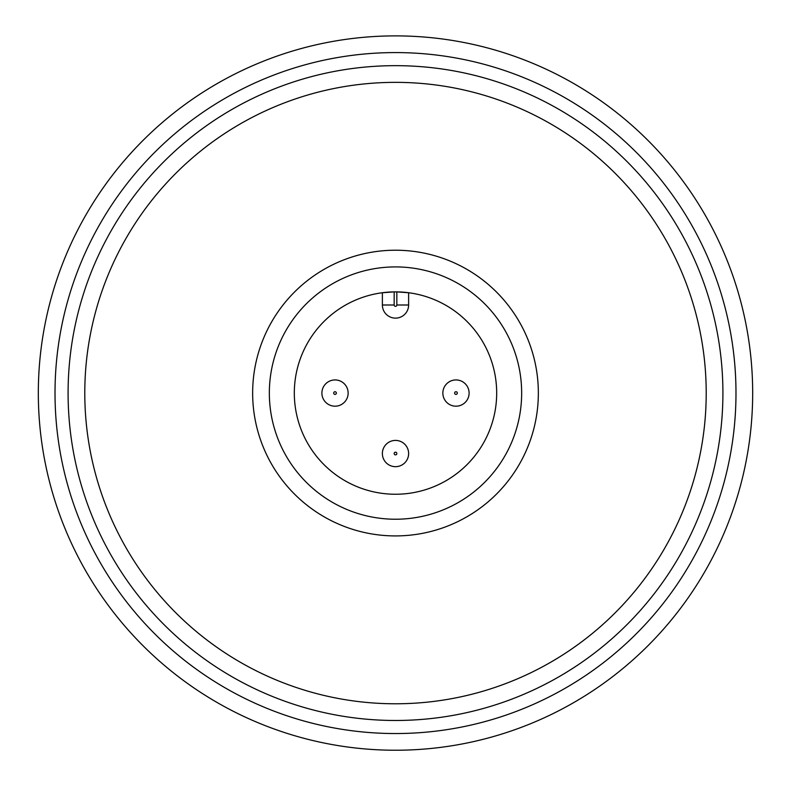 <?xml version="1.0" encoding="UTF-8"?>
<svg xmlns="http://www.w3.org/2000/svg" width="791" height="791" viewBox="0 0 791 791"><rect width="100%" height="100%" fill="white"/><g stroke="black" fill="none" stroke-linecap="round" stroke-linejoin="round"><path stroke-width="1.19" d="M408.621 292.739L408.621 305A13.121 13.121 0 0 1 395.5 318.13A13.121 13.121 0 0 1 382.379 305L382.379 292.739L394.165 291.889L394.165 305A1.335 1.335 0 0 0 395.5 306.335A1.335 1.335 0 0 0 396.835 305L396.835 291.889L408.621 292.739M395.5 750.234A357.166 357.166 0 0 1 86.179 214.48A357.166 357.166 0 0 1 704.821 214.48A357.166 357.166 0 0 1 395.5 750.234M395.5 733.544A340.476 340.476 0 0 0 690.365 222.825A340.476 340.476 0 0 0 100.635 222.825A340.476 340.476 0 0 0 395.5 733.544M395.5 720.482A327.415 327.415 0 0 1 111.956 229.36A327.415 327.415 0 0 1 679.044 229.36A327.415 327.415 0 0 1 395.5 720.482M395.5 703.782A310.725 310.725 0 0 0 664.588 237.705A310.725 310.725 0 0 0 126.412 237.705A310.725 310.725 0 0 0 395.5 703.782M395.5 535.922A142.855 142.855 0 0 1 271.788 321.64A142.855 142.855 0 0 1 519.212 321.64A142.855 142.855 0 0 1 395.5 535.922M395.5 494.246A101.189 101.189 0 0 0 483.133 342.473A101.189 101.189 0 0 0 307.867 342.473A101.189 101.189 0 0 0 395.5 494.246M395.5 519.232A126.164 126.164 0 0 0 504.757 329.985A126.164 126.164 0 0 0 286.243 329.985A126.164 126.164 0 0 0 395.5 519.232M395.5 466.67A13.121 13.121 0 0 1 384.129 446.984A13.121 13.121 0 0 1 406.871 446.984A13.121 13.121 0 0 1 395.5 466.67A13.121 13.121 0 0 1 384.129 446.984A13.121 13.121 0 0 1 406.871 446.984A13.121 13.121 0 0 1 395.5 466.67M455.982 406.188A13.121 13.121 0 0 1 444.611 386.502A13.121 13.121 0 0 1 467.343 386.502A13.121 13.121 0 0 1 455.982 406.188A13.121 13.121 0 0 1 444.611 386.502A13.121 13.121 0 0 1 467.343 386.502A13.121 13.121 0 0 1 455.982 406.188M335.018 406.188A13.121 13.121 0 0 1 323.657 386.502A13.121 13.121 0 0 1 346.389 386.502A13.121 13.121 0 0 1 335.018 406.188A13.121 13.121 0 0 1 323.657 386.502A13.121 13.121 0 0 1 346.389 386.502A13.121 13.121 0 0 1 335.018 406.188M396.835 305L408.621 305A13.121 13.121 0 0 1 395.5 318.13A13.121 13.121 0 0 1 382.379 305L394.165 305M455.982 394.393A1.335 1.335 0 0 0 457.129 392.395A1.335 1.335 0 0 0 454.825 392.395A1.335 1.335 0 0 0 455.982 394.393M395.5 454.874A1.335 1.335 0 0 0 396.657 452.877A1.335 1.335 0 0 0 394.343 452.877A1.335 1.335 0 0 0 395.5 454.874M335.018 394.393A1.335 1.335 0 0 0 336.175 392.395A1.335 1.335 0 0 0 333.871 392.395A1.335 1.335 0 0 0 335.018 394.393"/></g></svg>
